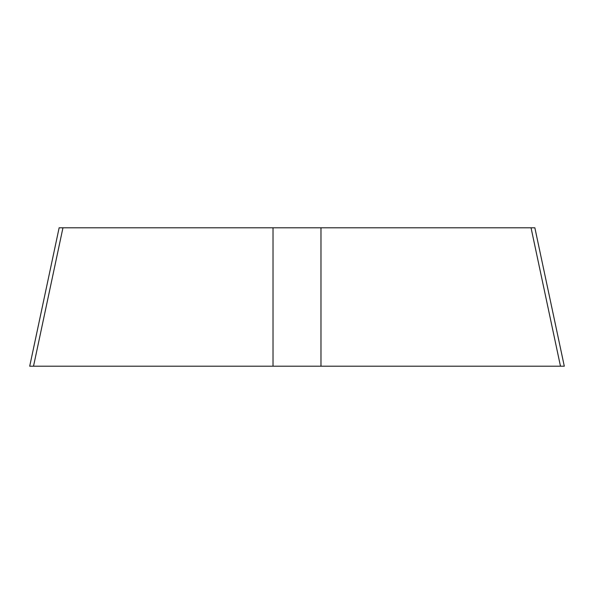 <?xml version="1.0" encoding="UTF-8"?>
<svg xmlns="http://www.w3.org/2000/svg" width="594" height="594" viewBox="0 0 594 594"><rect width="100%" height="100%" fill="white"/><g stroke="black" fill="none" stroke-linecap="round" stroke-linejoin="round"><path stroke-width="0.89" d="M534.86 227.792L564.3 366.208L29.707 366.208L59.14 227.792L320.975 227.792L320.975 366.208L560.484 366.208L531.043 227.792L534.852 227.792L320.975 227.792M59.148 227.792L62.957 227.792L33.516 366.208L320.975 366.208M273.025 227.792L273.025 366.208"/></g></svg>

